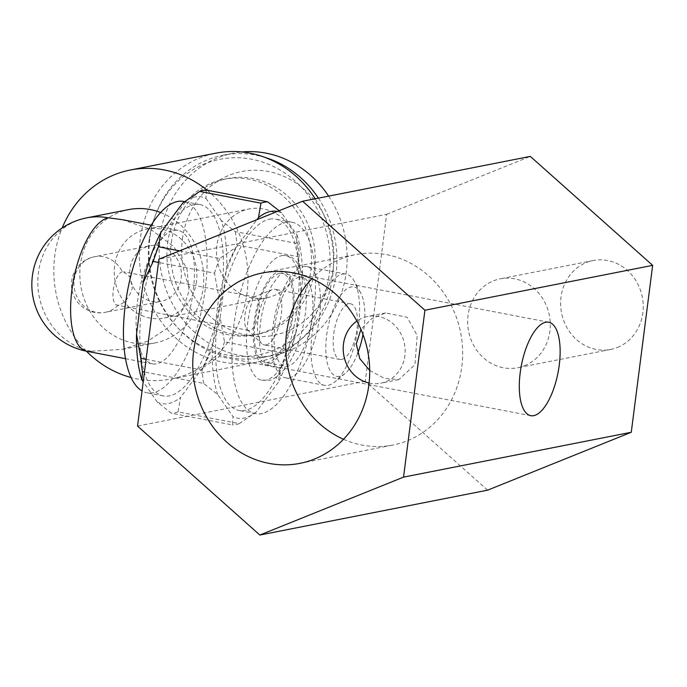 <?xml version="1.0" encoding="UTF-8"?>
<svg xmlns="http://www.w3.org/2000/svg" width="687" height="687" viewBox="0 0 687 687"><rect width="100%" height="100%" fill="white"/><g stroke="black" fill="none" stroke-linecap="round" stroke-linejoin="round"><path stroke-width="0.52" stroke-dasharray="3.44 2.58" d="M266.067 344.926A28.313 11.121 -79.1 0 1 264.289 344.943A28.313 11.121 -79.1 0 1 261.764 343.569A28.313 11.121 -79.1 0 1 258.707 315.041A28.313 11.121 -79.1 0 1 272.104 289.665A28.313 11.121 -79.1 0 1 273.177 289.339A28.313 11.121 -79.1 0 1 274.955 289.321A28.313 11.121 -79.1 0 1 280.923 317.033A28.313 11.121 -79.1 0 1 266.067 344.926M341.774 359.456A28.313 11.121 -79.1 0 1 339.996 359.464A28.313 11.121 -79.1 0 1 334.028 331.752A28.313 11.121 -79.1 0 1 348.893 303.86A28.313 11.121 -79.1 0 1 350.662 303.843A28.313 11.121 -79.1 0 1 356.63 331.563A28.313 11.121 -79.1 0 1 341.774 359.456M249.767 330.413A16.986 6.672 -79.1 0 1 248.703 330.421A16.986 6.672 -79.1 0 1 247.183 329.597A16.986 6.672 -79.1 0 1 245.353 312.473A16.986 6.672 -79.1 0 1 253.391 297.248A16.986 6.672 -79.1 0 1 254.035 297.059A16.986 6.672 -79.1 0 1 255.1 297.05A16.986 6.672 -79.1 0 1 258.681 313.676A16.986 6.672 -79.1 0 1 249.767 330.413M122.389 271.794A16.986 6.672 100.9 0 0 113.278 289.845A16.986 6.672 100.9 0 0 117.048 305.157A16.986 6.672 100.9 0 0 118.112 305.148C124.338 303.723 129.079 298.038 132.342 288.085L129.98 277.11L123.6 271.82L122.389 271.794A28.313 25.72 78.9 0 0 103.351 256.758A28.313 25.72 78.9 0 0 94.317 256.766A28.313 28.313 0 0 0 71.697 280.957A28.313 28.313 0 0 0 105.266 312.336A28.313 25.72 78.9 0 1 96.232 312.345A28.313 25.72 78.9 0 1 74.213 279.643A28.313 25.72 78.9 0 1 94.317 256.766L150.092 245.783A28.313 25.72 78.9 0 1 181.136 278.467A28.313 25.72 78.9 0 1 161.033 301.344A28.313 25.72 78.9 0 1 129.98 268.66A28.313 25.72 78.9 0 1 150.092 245.783M298.733 261.275A45.308 41.151 78.9 0 1 266.565 297.875A45.308 41.151 78.9 0 1 216.886 245.577A45.308 41.151 78.9 0 1 249.055 208.968A45.308 41.151 78.9 0 1 298.733 261.275M196.482 281.412A45.308 41.151 78.9 0 1 164.313 318.021A45.308 41.151 78.9 0 1 114.635 265.714A45.308 41.151 78.9 0 1 146.803 229.115A45.308 41.151 78.9 0 1 196.482 281.412M167.602 243.344A79.288 72.023 78.9 0 1 223.893 179.29A79.288 72.023 78.9 0 1 310.833 270.824A79.288 72.023 78.9 0 1 254.542 334.878A79.288 72.023 78.9 0 1 167.602 243.344M171.321 242.614A79.288 72.023 78.9 0 1 227.612 178.56A79.288 72.023 78.9 0 1 314.552 270.094A79.288 72.023 78.9 0 1 258.26 334.148A79.288 72.023 78.9 0 1 171.321 242.614M318.399 198.148A103.076 93.63 78.9 0 1 336.037 274.216A103.076 93.63 78.9 0 1 262.855 357.489A103.076 93.63 78.9 0 1 149.835 238.492A103.076 93.63 78.9 0 1 223.017 155.219A103.076 93.63 78.9 0 1 265.234 157.503M328.626 196.13A103.076 93.63 78.9 0 1 346.265 272.198A103.076 93.63 78.9 0 1 273.082 355.471A103.076 93.63 78.9 0 1 160.062 236.474A103.076 93.63 78.9 0 1 233.245 153.21A103.076 93.63 78.9 0 1 241.867 151.964M182.424 238.964A83.453 75.81 78.9 0 1 268.299 171.51A83.453 75.81 78.9 0 1 333.186 267.887A83.453 75.81 78.9 0 1 247.32 335.342A83.453 75.81 78.9 0 1 182.424 238.964M122.209 219.651L150.616 229.286L173.768 246.599L186.924 268.6L189.062 290.833L183.06 309.33L169.096 326.995L147.945 341.018L122.535 349.339L91.251 351.255A67.961 26.681 -79.1 0 1 86.983 351.297M160.595 212.523A67.961 61.736 78.9 0 1 203.172 288.051A67.961 61.736 78.9 0 1 154.927 342.959A67.961 61.736 78.9 0 1 80.405 264.504A67.961 61.736 78.9 0 1 128.658 209.595M86.416 351.186A106.476 96.712 78.9 0 1 54.745 256.028A106.476 96.712 78.9 0 1 62.148 227.964M207.088 190.213A106.476 96.712 78.9 0 1 247.08 292.928A106.476 96.712 78.9 0 1 171.492 378.941A106.476 96.712 78.9 0 1 131.105 377.515M315.204 198.775A106.476 96.712 78.9 0 1 332.602 276.088A106.476 96.712 78.9 0 1 257.007 362.101A106.476 96.712 78.9 0 1 140.26 239.188A106.476 96.712 78.9 0 1 215.855 153.167M149.191 239.815A99.675 90.538 78.9 0 1 251.743 159.247A99.675 90.538 78.9 0 1 329.253 274.362A99.675 90.538 78.9 0 1 226.693 354.921A99.675 90.538 78.9 0 1 149.191 239.815M357.644 353.522A45.522 17.871 -79.1 0 1 345.063 373.522A45.522 17.871 -79.1 0 1 339.61 376.339A45.522 17.871 -79.1 0 1 326.651 335.333A45.522 17.871 -79.1 0 1 351.048 286.977A45.522 17.871 -79.1 0 1 360.581 292.662A45.522 17.871 -79.1 0 1 362.985 334.457M342.409 274.139A56.635 22.233 -79.1 0 1 345.965 274.113A56.635 22.233 -79.1 0 1 354.269 281.223A56.635 22.233 -79.1 0 1 357.128 333.925A56.635 22.233 -79.1 0 1 334.964 381.817A56.635 22.233 -79.1 0 1 328.18 385.321A56.635 22.233 -79.1 0 1 324.625 385.355A56.635 22.233 -79.1 0 1 312.688 329.923A56.635 22.233 -79.1 0 1 342.409 274.139M303.336 266.642A56.635 22.233 -79.1 0 1 306.891 266.616A56.635 22.233 -79.1 0 1 318.828 322.04A56.635 22.233 -79.1 0 1 289.107 377.824A56.635 22.233 -79.1 0 1 285.552 377.859A56.635 22.233 -79.1 0 1 273.615 322.426A56.635 22.233 -79.1 0 1 303.336 266.642M299.171 277.239A45.308 17.785 -79.1 0 1 302.014 277.213A45.308 17.785 -79.1 0 1 311.563 321.55A45.308 17.785 -79.1 0 1 287.784 366.18A45.308 17.785 -79.1 0 1 284.942 366.205A45.308 17.785 -79.1 0 1 275.393 321.868A45.308 17.785 -79.1 0 1 299.171 277.239M279.411 273.443A45.308 17.785 -79.1 0 1 282.254 273.417A45.308 17.785 -79.1 0 1 291.803 317.763A45.308 17.785 -79.1 0 1 268.016 362.392A45.308 17.785 -79.1 0 1 265.173 362.41A45.308 17.785 -79.1 0 1 255.633 318.072A45.308 17.785 -79.1 0 1 279.411 273.443M281.687 255.658A63.427 24.904 -79.1 0 1 285.663 255.624A63.427 24.904 -79.1 0 1 299.034 317.703A63.427 24.904 -79.1 0 1 265.74 380.177A63.427 24.904 -79.1 0 1 261.764 380.212A63.427 24.904 -79.1 0 1 248.393 318.133A63.427 24.904 -79.1 0 1 281.687 255.658M285.955 222.305A97.408 38.24 -79.1 0 1 292.069 222.253A97.408 38.24 -79.1 0 1 312.602 317.583A97.408 38.24 -79.1 0 1 261.472 413.531A97.408 38.24 -79.1 0 1 255.358 413.583A97.408 38.24 -79.1 0 1 234.834 318.253A97.408 38.24 -79.1 0 1 285.955 222.305M269.587 219.162A97.408 38.24 -79.1 0 1 275.702 219.11A97.408 38.24 -79.1 0 1 296.226 314.44A97.408 38.24 -79.1 0 1 245.104 410.388A97.408 38.24 -79.1 0 1 238.99 410.44A97.408 38.24 -79.1 0 1 218.457 315.11A97.408 38.24 -79.1 0 1 269.587 219.162M193.88 204.64A97.408 38.24 -79.1 0 1 199.994 204.589A97.408 38.24 -79.1 0 1 220.518 299.918A97.408 38.24 -79.1 0 1 169.397 395.867A97.408 38.24 -79.1 0 1 163.283 395.918A97.408 38.24 -79.1 0 1 142.75 300.588A97.408 38.24 -79.1 0 1 193.88 204.64M183.618 201.446A97.408 38.24 -79.1 0 1 204.151 296.775A97.408 38.24 -79.1 0 1 153.021 392.724A97.408 38.24 -79.1 0 1 146.915 392.775A97.408 38.24 -79.1 0 1 142.046 390.946M173.811 230.403A67.961 26.681 -79.1 0 1 178.07 230.368A67.961 26.681 -79.1 0 1 192.394 296.878A67.961 26.681 -79.1 0 1 156.722 363.818A67.961 26.681 -79.1 0 1 152.462 363.852A67.961 26.681 -79.1 0 1 138.139 297.342A67.961 26.681 -79.1 0 1 173.811 230.403M277.35 211.441A105.257 41.323 -79.1 0 1 281.687 212.97L297.024 235.031L296.561 243.387A113.269 44.466 -79.1 0 1 298.141 256.689L302.469 280.803L295.882 332.276L285.732 353.607L224.494 341.86L220.166 317.746A105.257 41.323 -79.1 0 1 202.416 368.086L219.333 356.493L280.579 368.241L278.132 382.607L256.199 412.011L239.282 423.613L178.045 411.865L180.492 397.49A105.257 41.323 -79.1 0 1 168.409 403.57A105.257 41.323 -79.1 0 1 157.297 402.058L171.303 413.188L232.541 424.935L233.005 416.588L217.667 394.518L203.661 383.389L144.468 372.036M178.045 411.865A113.269 44.466 -79.1 0 1 174.635 412.818A113.269 44.466 -79.1 0 1 171.303 413.188M224.494 341.86A113.269 44.466 -79.1 0 1 219.333 356.493M296.561 243.387L235.323 231.639L221.317 220.51A105.257 41.323 -79.1 0 1 226.762 266.281L236.903 244.941L298.141 256.689M235.323 231.639A113.269 44.466 -79.1 0 1 236.903 244.941M182.785 203.017A105.257 41.323 -79.1 0 1 205.98 198.449L206.435 190.093M239.282 423.613A113.269 44.466 -79.1 0 1 232.541 424.935M285.732 353.607A113.269 44.466 -79.1 0 1 280.579 368.241M179.582 250.858L219.642 258.544L236.56 246.942L256.886 219.685M217.667 394.518A105.257 41.323 -79.1 0 1 212.223 348.747L218.81 297.282L214.49 273.168L158.499 262.425M214.49 273.168A113.269 44.466 -79.1 0 1 219.642 258.544M203.661 383.389A113.269 44.466 -79.1 0 1 202.072 370.087L212.223 348.747M146.091 359.344L202.072 370.087M256.199 412.011A105.257 41.323 -79.1 0 1 233.005 416.588M295.882 332.276A105.257 41.323 -79.1 0 1 278.132 382.607M297.024 235.031A105.257 41.323 -79.1 0 1 302.469 280.803M279.111 210.729L281.687 212.97M218.81 297.282A105.257 41.323 -79.1 0 1 236.56 246.942M157.297 402.058L143.214 381.8M205.98 198.449L221.317 220.51M226.762 266.281L220.166 317.746M202.416 368.086L180.492 397.49M617.45 347.424A45.308 41.151 -101.1 0 0 641.4 293.246A45.308 41.151 -101.1 0 0 593.164 260.528A45.308 41.151 -101.1 0 0 586.389 262.546A45.308 41.151 -101.1 0 0 562.438 316.724A45.308 41.151 -101.1 0 0 610.674 349.443A45.308 41.151 -101.1 0 0 617.45 347.424M524.499 365.733A45.308 41.151 -101.1 0 0 548.441 311.555A45.308 41.151 -101.1 0 0 500.205 278.845A45.308 41.151 -101.1 0 0 493.438 280.854A45.308 41.151 -101.1 0 0 469.487 335.033A45.308 41.151 -101.1 0 0 517.723 367.751A45.308 41.151 -101.1 0 0 524.499 365.733M369.099 383.028A33.981 30.863 -101.1 0 0 380.753 383.183A33.981 30.863 -101.1 0 0 402.9 338.262A33.981 30.863 -101.1 0 0 367.614 316.501A33.981 30.863 -101.1 0 0 356.888 321.061M369.7 370.43L384.428 378.365L398.803 379.628L414.931 364.694L417.198 335.445L407.176 317.282L385.665 312.946L371.641 318.691L360.933 329.365M343.517 439.276A97.03 88.134 -101.1 0 0 392.93 445.039A97.03 88.134 -101.1 0 0 456.177 316.784A97.03 88.134 -101.1 0 0 355.428 254.645A97.03 88.134 -101.1 0 0 311.889 278.716M279.695 271.219A47.575 18.678 -79.1 0 1 282.675 271.193A47.575 18.678 -79.1 0 1 292.705 317.755A47.575 18.678 -79.1 0 1 267.732 364.617A47.575 18.678 -79.1 0 1 264.753 364.642A47.575 18.678 -79.1 0 1 254.722 318.081A47.575 18.678 -79.1 0 1 279.695 271.219M487.59 490.174L365.278 381.225L386.644 214.335L158.912 259.188M365.278 381.225L137.546 426.077M386.644 214.335L530.33 156.404M118.112 305.148A28.313 25.72 78.9 0 1 105.266 312.336L161.033 301.344M91.251 351.255A67.961 61.736 78.9 0 1 38.403 272.773A67.961 61.736 78.9 0 1 86.656 217.873M339.996 359.464L264.289 344.943M247.183 329.597L261.764 343.569M253.391 297.248L272.104 289.665M248.703 330.421L117.048 305.157M164.313 318.021L266.565 297.875M223.893 179.29L227.612 178.56M223.017 155.219L233.245 153.21M360.581 292.662L354.269 281.223M345.063 373.522L334.964 381.817M345.965 274.113L306.891 266.616M302.014 277.213L282.297 273.443C282.426 271.399 278.982 275.341 271.966 285.268C267.466 293.547 264.031 303.637 261.661 315.548C258.913 331.005 258.724 343.732 261.112 353.736C264.16 361.474 265.551 364.376 265.285 362.444L284.942 366.205M261.764 380.212L268.634 380.177C271.451 380.95 277.033 377.043 285.38 368.447C293.735 357.369 299.772 342.59 303.482 324.109C311.58 288.025 300.717 255.581 285.663 255.624M292.069 222.253L275.702 219.11M199.994 204.589L184.545 201.626M178.07 230.368L151.166 225.207M152.462 363.852L125.558 358.691M163.283 395.918L146.915 392.775M255.358 413.583L238.99 410.44M324.625 385.355L285.552 377.859M171.492 378.941L257.007 362.101M122.535 349.339L154.927 342.959M262.855 357.489L273.082 355.471M254.542 334.878L258.26 334.148M146.803 229.115L249.055 208.968M255.1 297.05L123.6 271.82M350.662 303.843L274.955 289.321M593.164 260.528L500.205 278.845M398.803 379.628L380.753 383.183M262.477 272.954L355.428 254.645M548.681 322.229L282.675 271.193M530.75 415.669L264.753 364.642M299.979 463.347L392.93 445.039M385.665 312.946L367.614 316.501M610.674 349.443L517.723 367.751"/><path stroke-width="1.03" d="M265.234 157.503A103.076 93.63 78.9 0 1 318.399 198.148M241.867 151.964A103.076 93.63 78.9 0 1 328.626 196.13M160.595 212.523A67.961 61.736 78.9 0 0 128.658 209.595L86.656 217.873A67.961 61.736 78.9 0 1 108.331 217.839L122.209 219.651L151.166 225.207M62.148 227.964A106.476 96.712 78.9 0 1 130.332 170.015A106.476 96.712 78.9 0 1 207.088 190.213M130.332 170.015L215.855 153.167A106.476 96.712 78.9 0 1 315.204 198.775M362.985 334.457A45.522 17.871 -79.1 0 1 357.644 353.522M142.046 390.946A97.408 38.24 -79.1 0 1 127.499 290.996A97.408 38.24 -79.1 0 1 177.512 201.497A97.408 38.24 -79.1 0 1 183.618 201.446L184.545 201.626M256.886 219.685L258.492 217.539A105.257 41.323 -79.1 0 1 270.575 211.459A105.257 41.323 -79.1 0 1 277.35 211.441M258.492 217.539L260.94 203.163A113.269 44.466 -79.1 0 1 264.349 202.21A113.269 44.466 -79.1 0 1 267.681 201.841L279.111 210.729M260.94 203.163L199.702 191.415A113.269 44.466 -79.1 0 1 203.103 190.462A113.269 44.466 -79.1 0 1 206.435 190.093L267.681 201.841M144.468 372.036L142.415 371.641L141.96 379.997A105.257 41.323 -79.1 0 1 136.515 334.226L140.835 358.339L146.091 359.344M142.415 371.641A113.269 44.466 -79.1 0 1 140.835 358.339M199.702 191.415L182.785 203.017L160.852 232.421L158.405 246.788L179.582 250.858M158.499 262.425L153.244 261.421A113.269 44.466 -79.1 0 1 158.405 246.788M143.214 381.8L141.96 379.997M136.515 334.226L143.102 282.761A105.257 41.323 -79.1 0 1 160.852 232.421M153.244 261.421L143.102 282.761M131.105 377.515A106.476 96.712 78.9 0 1 86.416 351.186M356.888 321.061A33.981 30.863 -101.1 0 0 345.467 361.422A33.981 30.863 -101.1 0 0 369.099 383.028M360.933 329.365L356.295 343.912L359.765 358.605L369.7 370.43M311.889 278.716A97.03 88.134 -101.1 0 0 292.19 382.899A97.03 88.134 -101.1 0 0 343.517 439.276M199.239 401.208A97.03 88.134 78.9 0 1 262.477 272.954A97.03 88.134 78.9 0 1 363.225 335.093A97.03 88.134 78.9 0 1 299.979 463.347A97.03 88.134 78.9 0 1 199.239 401.208M545.693 322.255A47.575 18.678 -79.1 0 1 548.681 322.229A47.575 18.678 -79.1 0 1 558.711 368.79A47.575 18.678 -79.1 0 1 533.739 415.644A47.575 18.678 -79.1 0 1 530.75 415.669A47.575 18.678 -79.1 0 1 520.729 369.117A47.575 18.678 -79.1 0 1 545.693 322.255M137.546 426.077L158.912 259.188L302.598 201.257L424.918 310.223L403.544 477.122L259.849 535.036L137.546 426.077M424.918 310.223L652.65 265.362L530.33 156.404L302.598 201.257M652.65 265.362L631.276 432.269L403.544 477.122M631.276 432.269L487.59 490.174L259.849 535.036M125.558 358.691L86.983 351.297A67.961 26.681 -79.1 0 1 72.659 284.779A67.961 26.681 -79.1 0 1 108.331 217.839M86.656 217.873A67.961 67.961 0 0 0 86.983 351.297"/></g></svg>
